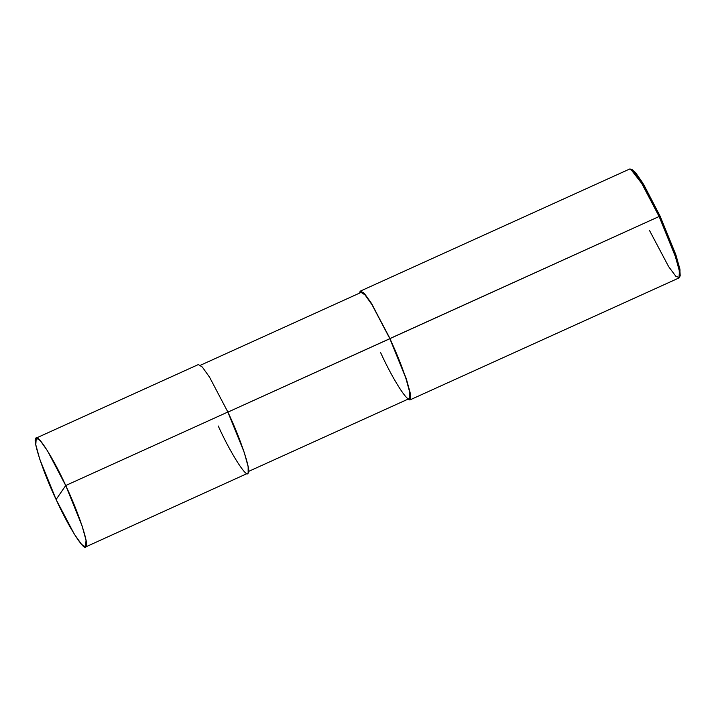 <?xml version="1.0" encoding="UTF-8"?>
<svg xmlns="http://www.w3.org/2000/svg" width="716" height="716" viewBox="0 0 716 716"><rect width="100%" height="100%" fill="white"/><g stroke="black" fill="none" stroke-linecap="round" stroke-linejoin="round"><path stroke-width="1.07" d="M218.237 425.993C230.436 453.067 246.895 478.968 248.148 473.088C251.647 472.05 240.487 438.46 227.858 412.022L65.72 485.52L56.099 499.5C43.47 473.052 32.309 439.463 35.809 438.425C37.062 432.554 53.521 458.455 65.72 485.52L47.471 450.776L40.221 440.573L36.23 438.058L35.8 444.797L39.756 459.207L56.099 499.5L65.72 485.52C78.357 511.967 89.518 545.556 86.018 546.594C84.757 552.466 68.306 526.564 56.099 499.5L74.357 534.243L81.606 544.446L85.598 546.961L86.027 540.222L82.063 525.812L65.72 485.52L227.858 412.022L244.201 452.306L248.157 466.725L248.148 473.088L85.598 546.961M36.23 438.058L198.359 364.56L202.351 367.066L209.6 377.269L227.858 412.022M679.833 276.197L680.003 269.762L676.119 255.639L660.107 216.151L659.123 216.501L227.733 412.192L389.862 338.695L405.802 377.976L409.659 392.028L409.239 398.597L248.586 471.423M200.453 365.25L361.106 292.414L364.999 294.867L372.069 304.81L389.862 338.695L371.729 303.772L364.48 293.569L360.488 291.054L359.629 293.086L360.067 291.421L363.603 292.647L370.825 302.322L389.987 338.516L406.33 378.809L410.286 393.218L410.277 399.591L407.771 399.26L409.856 399.958L410.286 393.218L406.33 378.809L389.987 338.516L659.123 216.501L642.386 184.254L630.626 169.083L632.183 169.683L643.711 184.549L660.107 216.151L642.717 182.902L635.62 172.681L632.183 169.683M360.488 291.054L629.624 169.039L633.624 171.554L640.874 181.757L659.123 216.501L675.465 256.793L679.421 271.203L679.001 277.942L409.856 399.958M380.482 352.317C392.386 378.71 408.424 403.967 409.65 398.239C413.069 397.219 402.186 364.48 389.862 338.695M649.502 230.48L668.663 266.674L675.886 276.349L679.421 277.575L679.207 270.057L675.045 255.531L659.123 216.501L660.107 216.151L675.707 254.404L679.788 268.643L680.2 275.597L679.627 277.155"/></g></svg>
